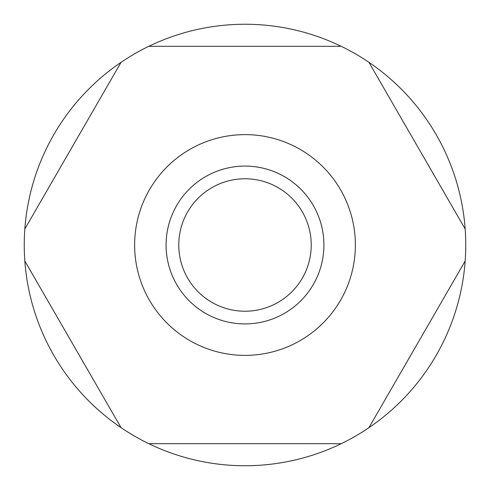 <?xml version="1.0" encoding="UTF-8"?>
<svg xmlns="http://www.w3.org/2000/svg" width="490" height="490" viewBox="0 0 490 490"><rect width="100%" height="100%" fill="white"/><g stroke="black" fill="none" stroke-linecap="round" stroke-linejoin="round"><path stroke-width="0.73" d="M211.888 302.355A66.224 66.224 0 0 0 302.355 278.112A66.224 66.224 0 0 0 278.112 187.646A66.224 66.224 0 0 0 187.646 211.888A66.224 66.224 0 0 0 211.888 302.355M205.543 313.343A78.921 78.921 0 0 0 313.343 284.457A78.921 78.921 0 0 0 284.457 176.657A78.921 78.921 0 0 0 176.657 205.543A78.921 78.921 0 0 0 205.543 313.343M149.413 189.814A110.373 110.373 0 0 0 189.814 340.587A110.373 110.373 0 0 0 340.587 300.186A110.373 110.373 0 0 0 300.186 149.413A110.373 110.373 0 0 0 149.413 189.814M341.224 46.323L148.776 46.323A220.751 220.751 0 0 0 121.055 62.334L24.831 228.995A220.751 220.751 0 0 0 24.831 261.005L121.055 427.666A220.751 220.751 0 0 0 148.776 443.677L341.224 443.677A220.751 220.751 0 0 0 368.946 427.666L465.169 261.005A220.751 220.751 0 0 0 465.169 228.995L368.946 62.334A220.751 220.751 0 0 0 148.776 46.323M465.169 228.995A220.751 220.751 0 0 0 368.946 62.334M368.946 427.666A220.751 220.751 0 0 0 465.169 261.005M148.776 443.677A220.751 220.751 0 0 0 341.224 443.677M121.055 62.334A220.751 220.751 0 0 0 24.831 228.995M24.831 261.005A220.751 220.751 0 0 0 121.055 427.666"/></g></svg>
